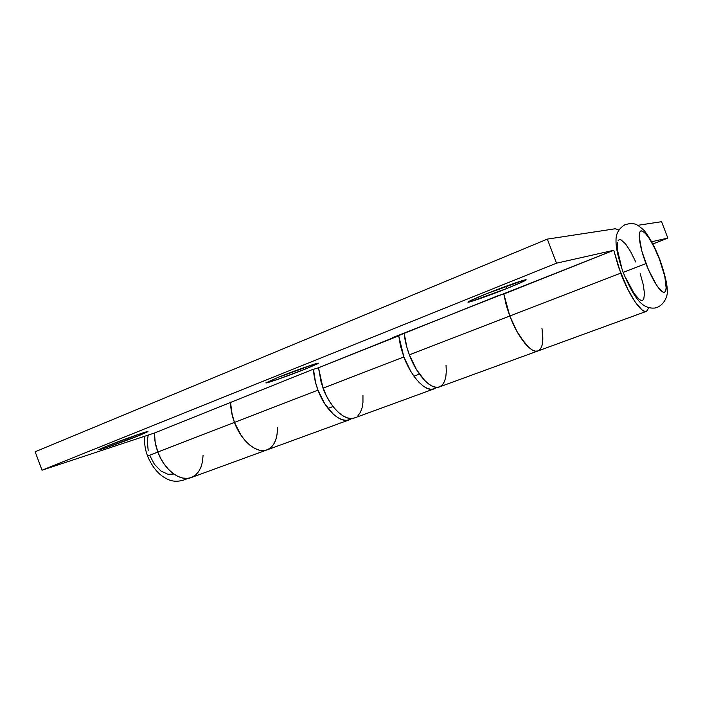 <?xml version="1.0" encoding="UTF-8"?>
<svg xmlns="http://www.w3.org/2000/svg" width="703" height="703" viewBox="0 0 703 703"><rect width="100%" height="100%" fill="white"/><g stroke="black" fill="none" stroke-linecap="round" stroke-linejoin="round"><path stroke-width="1.05" d="M139.458 435.403L139.009 434.199L139.458 435.403L147.902 431.686L142.191 433.145L106.935 446.045C121.663 440.096 148.851 430.535 147.99 431.572L139.458 435.403C125.072 441.194 98.358 450.623 98.798 449.718L106.935 446.045L98.815 449.665L105.274 447.925L139.458 435.403M305.867 368.864L305.234 367.203L305.867 368.864L317.571 363.811L318.099 363.187L314.645 364.075L277.878 377.467C294.293 370.841 319.065 362.15 318.371 363.231L305.867 368.864C289.821 375.314 265.567 383.847 265.883 382.889L277.325 379.506L305.867 368.864M507.03 288.423L506.178 286.2L507.03 288.423L523.269 281.525L526.108 279.926L524.517 280.014L486.379 293.81C504.499 286.499 526.652 278.731 526.152 279.812C525.545 280.664 519.165 283.537 507.03 288.423C489.323 295.532 467.759 303.125 467.952 302.141C468.321 301.402 474.463 298.626 486.379 293.81L470.193 300.743L467.943 302.123L470.105 301.807L507.03 288.423M434.032 388.891L436.537 387.344L434.419 388.741L431.124 389.33L427.354 388.443L423.276 386.088L419.023 382.344L414.788 377.344L410.737 371.272L403.865 356.948L400.517 346.157L398.733 335.832L392.52 337.686L613.772 250.286L618.578 267.219L627.761 289.223L635.24 302.123L641.909 309.795L644.607 311.306L646.751 311.209L648.878 307.659L646.514 311.306C641.628 313.766 629.255 295.831 620.723 273.151L509.816 316.007C517.847 337.581 531.415 353.969 538.023 350.92C531.415 353.969 517.847 337.581 509.816 316.007L620.723 273.151L613.772 250.286L503.823 294.021L509.816 316.007L516.784 331.175L520.712 337.695L528.63 347.273L532.294 349.971L535.572 351.157L538.05 350.911L535.572 351.157L532.294 349.971L528.63 347.273L524.71 343.126L516.784 331.175L509.816 316.007L409.374 354.822C416.949 375.393 431.44 390.446 439.445 386.922L436.554 387.344L432.82 386.439L428.751 384.066L424.524 380.305L416.246 369.18L409.374 354.822L509.816 316.007L503.823 294.021L498.647 295.436L318.503 367.748L323.02 388.179C330.225 407.898 345.375 421.835 354.461 417.951L434.032 388.891C425.956 392.441 411.422 377.467 403.865 356.948L323.02 388.179L403.865 356.948L398.733 335.832L318.503 367.748L311.605 369.901L154.467 433.004C154.326 439.217 155.451 445.544 157.832 452.011C164.326 470.07 180.434 482.012 191.242 477.557L187.473 478.374L182.842 478.075L178.017 476.458L173.202 473.558L168.597 469.49L164.379 464.393L160.741 458.488L157.832 452.011L234.451 422.406L157.832 452.011L155.196 442.415L154.467 433.004L42.022 470.202L35.15 451.765L547.329 239.117L615.266 228.756L618.904 230.022L615.266 228.756L547.329 239.117L556.495 263.194L547.329 239.117L35.15 451.765L42.022 470.202L556.495 263.194L613.772 250.286L556.495 263.194L42.022 470.202L154.467 433.004L311.605 369.901L318.503 367.748L321.271 382.994L326.113 395.297L329.804 401.861L333.925 407.608L338.31 412.292L342.774 415.745L347.141 417.846L351.228 418.522L354.497 417.942M277.43 427.362L277.448 428.303L277.43 427.362C277.544 439.243 274.091 446.748 267.052 449.867C256.99 454.085 241.27 441.229 234.451 422.406C231.955 415.666 230.663 409.111 230.566 402.731L232.254 415.35L234.451 422.406L231.603 412.433L230.566 402.731M203.088 455.245L202.446 462.02L200.935 467.258L198.597 471.678L195.504 475.087L191.752 477.355M277.878 377.467L265.883 382.871L277.878 377.467M503.823 294.021L506.134 304.715L509.816 316.007L507.074 307.993L503.823 294.021M540.502 348.934L541.978 345.683L542.742 341.183L542.075 329.197L542.742 341.183L541.978 345.683L540.502 348.934L538.34 350.797M277.448 428.303L277.07 434.305L275.84 439.63L273.792 444.085L270.989 447.486L273.792 444.085L275.84 439.63L277.07 434.305L277.448 428.303M230.566 402.169C230.584 408.707 231.876 415.447 234.451 422.406L317.976 390.13L324.742 403.777L333.266 414.164L337.748 417.6L342.124 419.682L346.236 420.35L349.918 419.603L351.843 418.505L349.479 419.77C340.34 423.672 325.155 409.796 317.976 390.13L234.451 422.406L241.111 435.385L245.294 440.781L249.82 445.131L254.486 448.277L259.117 450.113L263.52 450.579L267.087 449.858L263.52 450.579L259.117 450.113L254.486 448.277L249.82 445.131L245.294 440.781L241.111 435.385L234.451 422.406C241.27 441.229 256.99 454.085 267.052 449.867L191.242 477.557M357.985 415.675L360.411 412.31L362.08 407.819L362.959 402.397L362.959 395.288M317.976 390.13C315.296 382.933 313.793 375.991 313.468 369.321L315.612 382.784L317.976 390.13M541.916 328.178C543.92 341.025 542.619 348.6 538.023 350.92L439.445 386.922M404.137 333.064C404.779 339.962 406.527 347.22 409.374 354.822L406.835 347.15L404.137 333.064M661.576 221.691L667.85 238.097L651.699 241.735L667.85 238.097L661.576 221.691L637.955 225.294L661.576 221.691M652.902 243.985L667.85 238.097L652.902 243.985M439.823 386.764L442.512 384.769L444.524 381.439L445.799 376.94L446.308 371.448L446.027 365.165M267.527 449.683L270.989 447.486M645.978 263.607C639.475 246.665 637.357 231.287 641.224 230.83C646.198 232.069 652.305 241.621 659.546 259.477L664.827 276.481L666.233 288.766L665.697 291.024L664.669 292.167L663.175 292.14L659.01 288.546L656.505 285.084L648.456 269.715L641.918 251.41L639.229 236.779L639.387 233.668L640.064 231.665L641.224 230.83L644.792 232.667L649.519 238.774L654.678 248.177L659.546 259.477C666.049 277.571 667.753 288.467 664.669 292.167C661.286 293.924 652.419 280.567 645.978 263.607L623.166 272.369L645.978 263.607M173.896 474.05L167.999 474.288L160.89 470.975L154.432 464.314L149.669 455.324L147.542 456.045L157.85 452.055L147.542 456.045C145.082 449.384 144.133 442.785 144.695 436.238M148.236 435.069L147.287 440.693L148.184 450.403M625.978 278.326L634.097 293.494L639.009 299.197L641.004 300.366L642.604 300.348L643.737 299.17L644.502 293.617L643.245 284.627L640.178 273.564M635.767 262.017L630.635 251.604L625.494 243.836L621.101 239.89L619.405 239.591L618.139 240.47M617.357 242.491L617.383 249.714L621.329 266.156M646.514 311.306L538.023 350.92M349.479 419.77L267.052 449.867M659.783 259.425C655.082 247.43 649.888 237.807 644.212 230.549C639.528 226.34 636.382 224.152 634.774 223.993C631.698 223.29 628.333 223.589 624.668 224.89C618.737 228.642 615.854 233.835 616.013 240.47C615.872 247.755 618.262 258.388 623.166 272.369C628.877 286.077 634.053 295.532 638.684 300.752C643.122 305.902 648.184 308.353 653.878 308.099C661.47 307.712 668.149 298.388 667.27 290.401C667.252 284.03 664.757 273.695 659.783 259.425M187.921 478.33C179.977 482.109 172.78 482.205 166.321 478.611C158.535 474.648 152.27 467.126 147.542 456.045M328.002 408.399L333.055 406.51M413.935 376.175L419.445 374.11"/></g></svg>
